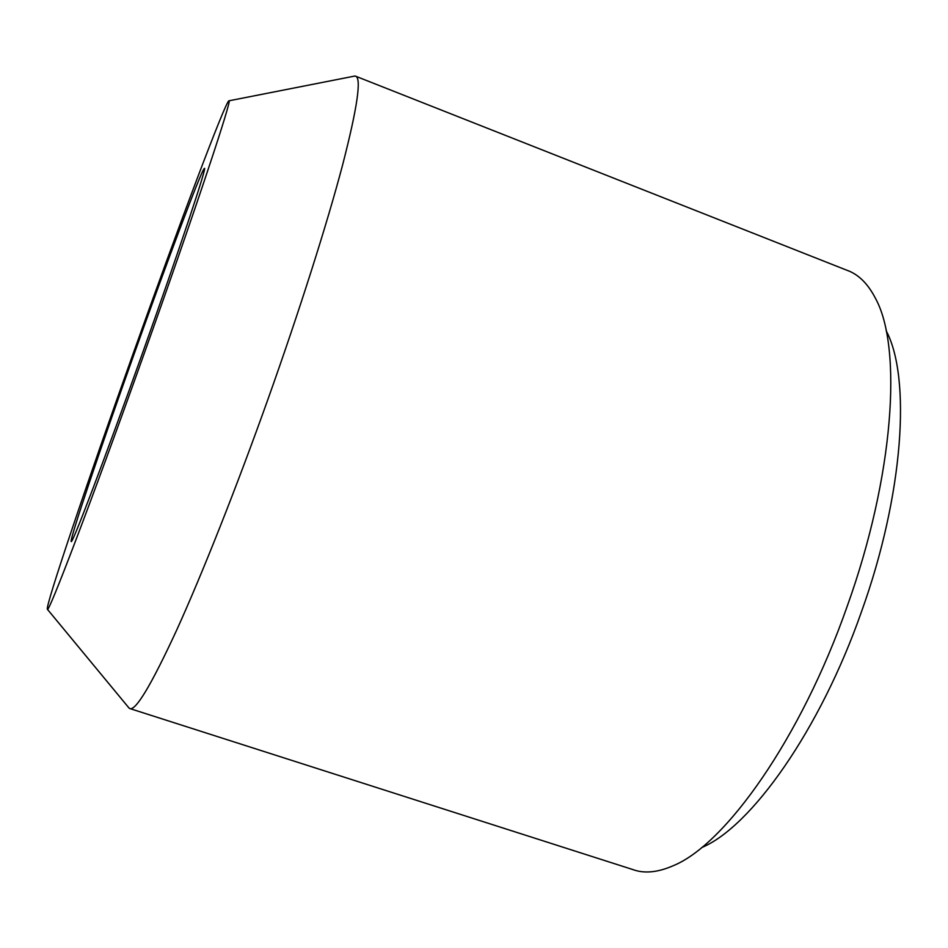 <?xml version="1.0" encoding="UTF-8"?>
<svg xmlns="http://www.w3.org/2000/svg" width="948" height="948" viewBox="0 0 948 948"><rect width="100%" height="100%" fill="white"/><g stroke="black" fill="none" stroke-linecap="round" stroke-linejoin="round"><path stroke-width="1.42" d="M353.948 76.219L355.322 76.089C361.804 77.215 357.55 106.934 342.536 165.225C327.06 223.799 299.544 310.6 267.94 399.309C236.088 488.599 202.054 574.251 176.66 630.147C151.064 685.546 135.351 711.652 129.556 708.464L128.549 707.469M356.045 76.373L846.528 270.109C858.201 274.079 867.894 283.571 875.608 298.608C902.46 347.608 894.094 475.92 847.192 606.293C801.036 738.208 725.398 844.656 673.127 865.749C657.628 872.527 644.107 873.772 632.541 869.47L130.255 708.689M133.964 354.493C167.18 261.316 201.616 169.621 204.318 168.495C208.05 163.672 179.658 249.146 141.762 355.204C103.688 461.984 71.041 547.47 71.207 541.332C69.808 538.855 100.855 447.136 133.964 354.493M143.551 355.358C91.636 500.982 48.016 615.086 47.4 609.291C44.58 608.012 88.152 479.534 132.874 354.398C177.726 228.563 225.885 100.133 228.942 100.808C233.042 96.743 195.205 210.788 143.551 355.358M886.167 330.757C911.147 377.316 903.8 494.109 861.531 611.602C819.937 730.517 750.875 827.213 701.627 847.595M47.4 609.291L129.118 708.156M228.942 100.808L354.789 76.053"/></g></svg>
